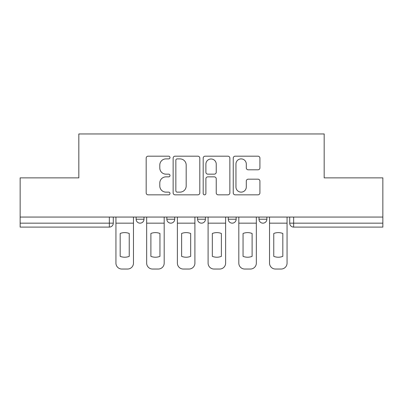 <?xml version="1.0" encoding="UTF-8"?>
<svg xmlns="http://www.w3.org/2000/svg" width="403" height="403" viewBox="0 0 403 403"><rect width="100%" height="100%" fill="white"/><g stroke="black" fill="none" stroke-linecap="round" stroke-linejoin="round"><path stroke-width="0.6" d="M169.995 157.533A1.355 1.355 0 0 0 168.645 156.183L148.108 156.183A1.934 1.934 0 0 0 146.173 158.112L146.173 192.901A1.934 1.934 0 0 0 148.108 194.835L168.645 194.835A1.355 1.355 0 0 0 169.995 193.485A1.355 1.355 0 0 0 168.645 192.13L165.986 192.13A6.186 6.186 0 0 1 159.8 185.944L159.8 183.048A6.186 6.186 0 0 1 165.986 176.862L168.645 176.862A1.355 1.355 0 0 0 169.995 175.506A1.355 1.355 0 0 0 168.645 174.156L165.986 174.156A6.186 6.186 0 0 1 159.8 167.97L159.8 165.074A6.186 6.186 0 0 1 165.986 158.888L168.645 158.888A1.355 1.355 0 0 0 169.995 157.533M228.279 217.056L228.279 219.222L236.153 219.222A3.939 3.939 0 0 1 232.219 223.161A3.939 3.939 0 0 1 228.279 219.222L228.279 217.056M257.985 169.809A1.934 1.934 0 0 0 259.92 167.875L259.92 158.112A1.934 1.934 0 0 0 257.985 156.183L235.181 156.183A1.934 1.934 0 0 0 233.246 158.112L233.246 192.901A1.934 1.934 0 0 0 235.181 194.835L257.985 194.835A1.934 1.934 0 0 0 259.92 192.901L259.92 181.113A1.934 1.934 0 0 0 257.985 179.179L248.223 179.179A1.934 1.934 0 0 0 246.293 181.113L246.293 186.962A5.168 5.168 0 0 1 241.12 192.13A5.168 5.168 0 0 1 235.951 186.962L235.951 164.056A5.168 5.168 0 0 1 241.12 158.888A5.168 5.168 0 0 1 246.293 164.056L246.293 167.875A1.934 1.934 0 0 0 248.223 169.809L257.985 169.809M20.15 217.056L20.15 177.869L78.827 177.869L78.827 133.962L324.173 133.962L324.173 177.869L382.85 177.869L382.85 217.056L20.15 217.056L20.15 223.161L113.288 223.161L113.288 217.056L113.288 223.161A3.939 3.939 0 0 1 109.349 227.096L20.15 227.096L20.15 223.161M199.807 158.112A1.934 1.934 0 0 0 197.878 156.183L175.068 156.183A1.934 1.934 0 0 0 173.139 158.112L173.139 192.901A1.934 1.934 0 0 0 175.068 194.835L197.878 194.835A1.934 1.934 0 0 0 199.807 192.901L199.807 158.112M205.122 156.183L227.932 156.183A1.934 1.934 0 0 1 229.861 158.112L229.861 192.901A1.934 1.934 0 0 1 227.932 194.835L218.169 194.835A1.934 1.934 0 0 1 216.24 192.901L216.24 178.796A1.934 1.934 0 0 0 214.305 176.862L207.832 176.862A1.934 1.934 0 0 0 205.898 178.796L205.898 193.485A1.355 1.355 0 0 1 204.543 194.835A1.355 1.355 0 0 1 203.193 193.485L203.193 158.112A1.934 1.934 0 0 1 205.122 156.183M289.712 217.056L289.712 223.161L382.85 223.161L382.85 227.096L293.651 227.096A3.939 3.939 0 0 1 289.712 223.161L289.712 217.056M382.85 217.056L382.85 223.161M266.872 217.056L266.872 219.222A3.939 3.939 0 0 1 262.932 223.161A3.939 3.939 0 0 1 258.998 219.222A3.939 3.939 0 0 0 262.932 223.161A3.939 3.939 0 0 0 266.872 219.222L266.872 217.056M258.998 217.056L258.998 219.222L266.872 219.222M236.153 217.056L236.153 219.222M205.439 217.056L205.439 219.222A3.939 3.939 0 0 1 201.5 223.161A3.939 3.939 0 0 1 197.561 219.222A3.939 3.939 0 0 0 201.5 223.161A3.939 3.939 0 0 0 205.439 219.222L197.561 219.222L197.561 217.056M166.847 217.056L166.847 219.222L174.721 219.222L174.721 217.056L174.721 219.222A3.939 3.939 0 0 1 170.781 223.161A3.939 3.939 0 0 1 166.847 219.222A3.939 3.939 0 0 0 170.781 223.161M136.128 217.056L136.128 219.222L144.002 219.222L144.002 217.056L144.002 219.222A3.939 3.939 0 0 1 140.068 223.161A3.939 3.939 0 0 1 136.128 219.222A3.939 3.939 0 0 0 140.068 223.161M109.349 217.056L109.349 227.096A3.939 3.939 0 0 0 113.288 223.161M177.194 158.888A1.355 1.355 0 0 0 175.844 160.238L175.844 190.775A1.355 1.355 0 0 0 177.194 192.13L180 192.13A6.186 6.186 0 0 0 186.181 185.944L186.181 165.074A6.186 6.186 0 0 0 180 158.888L177.194 158.888M216.24 164.152A5.168 5.168 0 0 0 211.066 158.984A5.168 5.168 0 0 0 205.898 164.152L205.898 172.222A1.934 1.934 0 0 0 207.832 174.156L214.305 174.156A1.934 1.934 0 0 0 216.24 172.222L216.24 164.152M115.943 223.161L115.943 263.134A5.909 5.909 149.7 0 0 121.852 269.038L127.56 269.038A5.909 5.909 -30.3 0 0 133.469 263.134L133.469 223.161L115.943 223.161L115.943 217.056M133.469 223.161L133.469 217.056M129.237 256.353L129.237 233.483A12.206 12.206 149.7 0 0 120.18 233.483L120.18 256.353A12.206 12.206 -30.3 0 0 129.237 256.353M146.662 223.161L146.662 263.134A5.909 5.909 149.7 0 0 152.571 269.038L158.278 269.038A5.909 5.909 -30.3 0 0 164.187 263.134L164.187 223.161L146.662 223.161L146.662 217.056M164.187 223.161L164.187 217.056M159.951 256.353L159.951 233.483A12.206 12.206 149.7 0 0 150.893 233.483L150.893 256.353A12.206 12.206 -30.3 0 0 159.951 256.353M177.38 223.161L177.38 263.134A5.909 5.909 149.7 0 0 183.284 269.038L188.997 269.038A5.909 5.909 -30.3 0 0 194.906 263.134L194.906 223.161L177.38 223.161L177.38 217.056M194.906 223.161L194.906 217.056M190.669 256.353L190.669 233.483A12.206 12.206 149.7 0 0 181.612 233.483L181.612 256.353A12.206 12.206 -30.3 0 0 190.669 256.353M208.094 223.161L208.094 263.134A5.909 5.909 149.7 0 0 214.003 269.038L219.716 269.038A5.909 5.909 -30.3 0 0 225.62 263.134L225.62 223.161L208.094 223.161L208.094 217.056M225.62 223.161L225.62 217.056M221.388 256.353L221.388 233.483A12.206 12.206 149.7 0 0 212.331 233.483L212.331 256.353A12.206 12.206 -30.3 0 0 221.388 256.353M238.813 223.161L238.813 263.134A5.909 5.909 149.7 0 0 244.722 269.038L250.429 269.038A5.909 5.909 -30.3 0 0 256.338 263.134L256.338 223.161L238.813 223.161L238.813 217.056M256.338 223.161L256.338 217.056M252.107 256.353L252.107 233.483A12.206 12.206 149.7 0 0 243.049 233.483L243.049 256.353A12.206 12.206 -30.3 0 0 252.107 256.353M269.531 223.161L269.531 263.134A5.909 5.909 149.7 0 0 275.44 269.038L281.148 269.038A5.909 5.909 -30.3 0 0 287.057 263.134L287.057 223.161L269.531 223.161L269.531 217.056M287.057 223.161L287.057 217.056M282.82 256.353L282.82 233.483A12.206 12.206 149.7 0 0 273.763 233.483L273.763 256.353A12.206 12.206 -30.3 0 0 282.82 256.353M293.651 217.056L293.651 227.096"/></g></svg>
